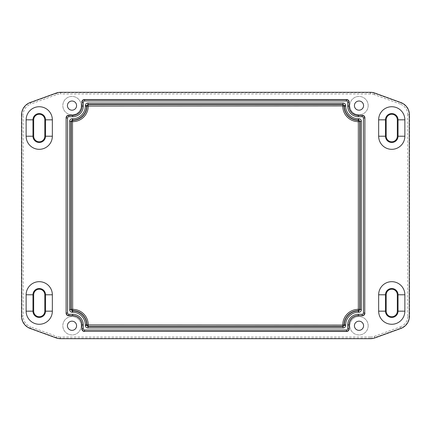 <?xml version="1.0" encoding="UTF-8"?>
<svg xmlns="http://www.w3.org/2000/svg" width="431" height="431" viewBox="0 0 431 431"><rect width="100%" height="100%" fill="white"/><g stroke="black" fill="none" stroke-linecap="round" stroke-linejoin="round"><path stroke-width="0.32" stroke-dasharray="2.15 1.62" d="M354.411 105.6A4.585 4.585 0 0 1 358.996 101.016A4.585 4.585 0 0 1 363.581 105.6A4.585 4.585 0 0 1 358.996 110.191A4.585 4.585 0 0 1 354.411 105.6M368.171 105.6A9.175 9.175 0 0 0 358.996 96.431A9.175 9.175 0 0 0 349.821 105.6A9.175 9.175 0 0 1 358.996 96.431A9.175 9.175 0 0 1 368.171 105.6A9.175 9.175 0 0 1 358.996 114.775A9.175 9.175 0 0 1 349.821 105.6A9.175 9.175 0 0 0 358.996 114.775A9.175 9.175 0 0 0 368.171 105.6M67.419 325.761A4.585 4.585 0 0 1 72.004 321.176A4.585 4.585 0 0 1 76.589 325.761A4.585 4.585 0 0 1 72.004 330.351A4.585 4.585 0 0 1 67.419 325.761M81.179 325.761A9.175 9.175 0 0 0 72.004 316.591A9.175 9.175 0 0 0 62.829 325.761A9.175 9.175 0 0 1 72.004 316.591A9.175 9.175 0 0 1 81.179 325.761A9.175 9.175 0 0 1 72.004 334.935A9.175 9.175 0 0 1 62.829 325.761A9.175 9.175 0 0 0 72.004 334.935A9.175 9.175 0 0 0 81.179 325.761M354.411 325.761A4.585 4.585 0 0 1 358.996 321.176A4.585 4.585 0 0 1 363.581 325.761A4.585 4.585 0 0 1 358.996 330.351A4.585 4.585 0 0 1 354.411 325.761M368.171 325.761A9.175 9.175 0 0 0 358.996 316.591A9.175 9.175 0 0 0 349.821 325.761A9.175 9.175 0 0 1 358.996 316.591A9.175 9.175 0 0 1 368.171 325.761A9.175 9.175 0 0 1 358.996 334.935A9.175 9.175 0 0 1 349.821 325.761A9.175 9.175 0 0 0 358.996 334.935A9.175 9.175 0 0 0 368.171 325.761M67.419 105.6A4.585 4.585 0 0 1 72.004 101.016A4.585 4.585 0 0 1 76.589 105.6A4.585 4.585 0 0 1 72.004 110.191A4.585 4.585 0 0 1 67.419 105.6M81.179 105.6A9.175 9.175 0 0 0 72.004 96.431A9.175 9.175 0 0 0 62.829 105.6A9.175 9.175 0 0 1 72.004 96.431A9.175 9.175 0 0 1 81.179 105.6A9.175 9.175 0 0 1 72.004 114.775A9.175 9.175 0 0 1 62.829 105.6A9.175 9.175 0 0 0 72.004 114.775A9.175 9.175 0 0 0 81.179 105.6M33.672 119.834L33.672 136.218A5.571 5.571 0 0 0 39.243 141.788A5.571 5.571 0 0 0 44.813 136.218L44.813 119.834A5.571 5.571 0 0 0 39.243 114.263A5.571 5.571 0 0 0 33.672 119.834M33.672 294.782L33.672 311.166A5.571 5.571 0 0 0 39.243 316.737A5.571 5.571 0 0 0 44.813 311.166L44.813 294.782A5.571 5.571 0 0 0 39.243 289.212A5.571 5.571 0 0 0 33.672 294.782M386.187 119.834L386.187 136.218A5.571 5.571 0 0 0 391.757 141.788A5.571 5.571 0 0 0 397.328 136.218L397.328 119.834A5.571 5.571 0 0 0 391.757 114.263A5.571 5.571 0 0 0 386.187 119.834M386.187 294.782L386.187 311.166A5.571 5.571 0 0 0 391.757 316.737A5.571 5.571 0 0 0 397.328 311.166L397.328 294.782A5.571 5.571 0 0 0 391.757 289.212A5.571 5.571 0 0 0 386.187 294.782M60.555 338.685L60.555 337.053L370.445 337.053L370.445 338.362L60.555 338.362A12.785 12.785 0 0 1 56.181 337.592L56.628 336.363A11.475 11.475 0 0 0 60.555 337.053M370.445 337.053A11.475 11.475 0 0 0 374.372 336.363L374.819 337.592A12.785 12.785 0 0 1 370.445 338.362L370.445 338.685M56.073 337.893L56.181 337.592L30.283 328.163L30.73 326.935L56.628 336.363M374.372 336.363L400.27 326.935L400.717 328.163L374.819 337.592L374.927 337.893M30.17 328.465L30.283 328.163A12.785 12.785 0 0 1 21.873 316.155L23.182 316.155A11.475 11.475 0 0 0 30.73 326.935M400.27 326.935A11.475 11.475 0 0 0 407.818 316.155L409.127 316.155A12.785 12.785 0 0 1 400.717 328.163L400.83 328.465M21.55 316.155L21.873 316.155L21.873 114.845L23.182 114.845L23.182 316.155M407.818 316.155L407.818 114.845L409.127 114.845L409.127 316.155L409.45 316.155M21.55 114.845L21.873 114.845A12.785 12.785 0 0 1 30.283 102.837L30.73 104.065A11.475 11.475 0 0 0 23.182 114.845M407.818 114.845A11.475 11.475 0 0 0 400.27 104.065L400.717 102.837A12.785 12.785 0 0 1 409.127 114.845L409.45 114.845M30.17 102.535L30.283 102.837L56.181 93.408L56.628 94.637L30.73 104.065M400.27 104.065L374.372 94.637L374.819 93.408L400.717 102.837L400.83 102.535M56.073 93.107L56.181 93.408A12.785 12.785 0 0 1 60.555 92.638L60.555 93.947A11.475 11.475 0 0 0 56.628 94.637M374.372 94.637A11.475 11.475 0 0 0 370.445 93.947L370.445 92.638A12.785 12.785 0 0 1 374.819 93.408L374.927 93.107M60.555 92.315L60.555 92.638L370.445 92.638L370.445 92.315M370.445 93.947L60.555 93.947"/><path stroke-width="0.65" d="M354.411 105.6A4.585 4.585 0 0 1 358.996 101.016A4.585 4.585 0 0 1 363.581 105.6A4.585 4.585 0 0 1 358.996 110.191A4.585 4.585 0 0 1 354.411 105.6M67.419 325.761A4.585 4.585 0 0 1 72.004 321.176A4.585 4.585 0 0 1 76.589 325.761A4.585 4.585 0 0 1 72.004 330.351A4.585 4.585 0 0 1 67.419 325.761M354.411 325.761A4.585 4.585 0 0 1 358.996 321.176A4.585 4.585 0 0 1 363.581 325.761A4.585 4.585 0 0 1 358.996 330.351A4.585 4.585 0 0 1 354.411 325.761M67.419 105.6A4.585 4.585 0 0 1 72.004 101.016A4.585 4.585 0 0 1 76.589 105.6A4.585 4.585 0 0 1 72.004 110.191A4.585 4.585 0 0 1 67.419 105.6M69.612 309.625L70.921 309.625L70.921 121.375L69.612 121.375L69.612 309.625A2.624 2.618 135 0 0 72.23 312.249L72.23 310.94L70.921 309.625L71.196 309.35A1.309 1.309 -135 0 0 72.505 310.659L72.505 309.35L71.196 309.35L71.196 121.65A1.309 1.309 135 0 1 72.505 120.341L72.23 118.751A2.624 2.618 -135 0 0 69.612 121.375M72.23 312.249L72.656 312.249L72.656 310.94L72.23 310.94L72.656 310.659L72.505 121.65L70.921 121.375L72.656 120.06L72.656 118.751L72.23 118.751M72.656 312.249A12.677 12.677 0 0 1 85.338 324.926L85.338 325.351L86.647 325.351L86.647 324.926A13.986 13.986 0 0 0 72.656 310.94L72.656 310.659A14.266 14.266 0 0 1 86.922 324.926L86.922 325.076A1.309 1.309 -135 0 0 88.231 326.386L88.231 325.076L86.647 325.351L87.956 326.666L88.231 326.386L342.769 326.386L343.044 326.666L87.956 326.666L87.956 327.975L343.044 327.975L343.044 326.666L344.353 325.351L344.078 325.076A1.309 1.309 -45 0 1 342.769 326.386L342.769 325.076L88.231 324.926A15.575 15.575 0 0 0 72.656 309.35M85.338 106.074L86.922 106.074A14.266 14.266 0 0 1 72.656 120.341L72.656 120.06A13.986 13.986 0 0 0 86.647 106.074L86.647 105.649L85.338 105.649L85.338 106.074A12.677 12.677 0 0 1 72.656 118.751M72.656 121.65L72.505 120.341L72.656 121.65A15.575 15.575 0 0 0 88.231 106.074L86.922 106.074L88.231 105.924L87.956 104.334L343.044 104.334L342.769 104.614L88.231 104.614A1.309 1.309 -45 0 0 86.922 105.924L86.647 105.649L87.956 104.334L87.956 103.025A2.624 2.618 -135 0 0 85.338 105.649M88.231 106.074L342.769 105.924L342.769 104.614A1.309 1.309 -135 0 1 344.078 105.924L344.353 105.649L343.044 104.334L343.044 103.025L87.956 103.025M343.044 327.975A2.624 2.618 45 0 0 345.662 325.351L344.353 325.351L344.353 324.926L342.769 325.076L344.078 324.926A14.266 14.266 0 0 1 358.344 310.659L358.344 309.35A15.575 15.575 0 0 0 342.769 324.926M345.662 325.351L345.662 324.926A12.677 12.677 0 0 1 358.344 312.249L358.77 312.249A2.624 2.618 45 0 0 361.388 309.625L359.804 309.35L359.804 121.65A1.309 1.309 45 0 0 358.495 120.341L358.77 120.06L360.079 121.375L361.388 121.375A2.624 2.618 -45 0 0 358.77 118.751L358.77 120.06L358.344 120.341A14.266 14.266 0 0 1 344.078 106.074L344.353 106.074A13.986 13.986 0 0 0 358.344 120.06L358.344 118.751A12.677 12.677 0 0 1 345.662 106.074L344.353 106.074L344.353 105.649L345.662 105.649A2.624 2.618 -45 0 0 343.044 103.025M358.77 312.249L358.77 310.94L358.344 310.94A13.986 13.986 0 0 0 344.353 324.926L345.662 324.926M342.769 106.074L344.078 105.924L342.769 106.074A15.575 15.575 0 0 0 358.344 121.65L358.344 120.341L358.495 121.65L360.079 121.375L360.079 309.625L358.77 310.94L358.495 310.659A1.309 1.309 -45 0 0 359.804 309.35L358.495 309.35L358.344 312.249M349.169 328.858L349.029 324.926A9.31 9.31 0 0 1 358.344 315.611L362.277 315.751L358.344 315.751A9.175 9.175 0 0 0 349.169 324.926L349.169 328.858A2.624 2.618 45 0 1 346.551 331.477L346.411 330.027L84.589 330.027L84.589 331.337L346.411 331.337C347.995 331.18 348.873 330.308 349.029 328.718L347.72 328.718A1.315 1.309 45 0 1 346.411 330.027M84.589 330.027A1.315 1.309 135 0 1 83.28 328.718L81.971 328.718C82.127 330.308 83.005 331.18 84.589 331.337L346.551 331.477M349.169 102.142A2.624 2.618 -45 0 0 346.551 99.523L346.411 99.663C347.995 99.82 348.873 100.692 349.029 102.282L347.72 102.282L347.72 106.074A10.624 10.624 0 0 0 358.344 116.699L362.137 116.699L362.137 115.389L358.344 115.389A9.31 9.31 0 0 1 349.029 106.074L349.169 102.142L349.169 106.074A9.175 9.175 0 0 0 358.344 115.249L362.137 115.389C363.721 115.546 364.594 116.418 364.755 118.008L363.446 118.008L363.446 312.992L364.755 312.992L364.895 117.868L364.755 312.992C364.594 314.582 363.721 315.454 362.137 315.611L362.137 314.301L358.344 314.301A10.624 10.624 0 0 0 347.72 324.926L347.72 328.718M83.28 328.718L83.28 324.926A10.624 10.624 0 0 0 72.656 314.301L68.863 314.301L68.863 315.611L72.656 315.611A9.31 9.31 0 0 1 81.971 324.926L81.831 328.858A2.624 2.618 135 0 0 84.449 331.477M68.863 314.301A1.315 1.309 135 0 1 67.554 312.992L66.245 312.992C66.406 314.582 67.279 315.454 68.863 315.611L68.723 315.751A2.624 2.618 135 0 1 66.105 313.132L66.105 117.868L66.105 313.132M67.554 312.992L67.554 118.008L66.245 118.008C66.406 116.418 67.279 115.546 68.863 115.389L68.723 115.249A2.624 2.618 -135 0 0 66.105 117.868M67.554 118.008A1.315 1.309 -135 0 1 68.863 116.699L68.863 115.389L72.656 115.389L72.656 116.699A10.624 10.624 0 0 0 83.28 106.074L83.28 102.282L81.971 102.282L81.971 106.074A9.31 9.31 0 0 1 72.656 115.389L72.656 115.249A9.175 9.175 0 0 0 81.831 106.074L81.971 102.282C82.127 100.692 83.005 99.82 84.589 99.663L84.449 99.523A2.624 2.618 -135 0 0 81.831 102.142M83.28 102.282A1.315 1.309 -135 0 1 84.589 100.973L84.589 99.663L346.411 99.663L346.411 100.973A1.315 1.309 -45 0 1 347.72 102.282M364.895 117.868A2.624 2.618 -45 0 0 362.277 115.249M362.277 315.751A2.624 2.618 45 0 0 364.895 313.132M45.514 136.218L45.514 119.834A6.271 6.271 0 0 0 39.243 113.563A6.271 6.271 0 0 0 32.971 119.834L32.971 136.218A6.271 6.271 0 0 0 39.243 142.489A6.271 6.271 0 0 0 45.514 136.218L52.345 136.218A13.102 13.102 0 0 1 39.243 149.32A13.102 13.102 0 0 1 26.135 136.218L26.135 119.834A13.102 13.102 0 0 1 39.243 106.732A13.102 13.102 0 0 1 52.345 119.834L52.345 136.218M44.813 136.218L44.813 119.834A5.571 5.571 0 0 0 39.243 114.263A5.571 5.571 0 0 0 33.672 119.834L33.672 136.218A5.571 5.571 0 0 0 39.243 141.788A5.571 5.571 0 0 0 44.813 136.218M45.514 311.166L45.514 294.782A6.271 6.271 0 0 0 39.243 288.511A6.271 6.271 0 0 0 32.971 294.782L32.971 311.166A6.271 6.271 0 0 0 39.243 317.437A6.271 6.271 0 0 0 45.514 311.166L52.345 311.166A13.102 13.102 0 0 1 39.243 324.268A13.102 13.102 0 0 1 26.135 311.166L26.135 294.782A13.102 13.102 0 0 1 39.243 281.68A13.102 13.102 0 0 1 52.345 294.782L52.345 311.166M44.813 311.166L44.813 294.782A5.571 5.571 0 0 0 39.243 289.212A5.571 5.571 0 0 0 33.672 294.782L33.672 311.166A5.571 5.571 0 0 0 39.243 316.737A5.571 5.571 0 0 0 44.813 311.166M385.486 119.834L385.486 136.218A6.271 6.271 0 0 0 391.757 142.489A6.271 6.271 0 0 0 398.028 136.218L398.028 119.834A6.271 6.271 0 0 0 391.757 113.563A6.271 6.271 0 0 0 385.486 119.834L378.655 119.834A13.102 13.102 0 0 1 391.757 106.732A13.102 13.102 0 0 1 404.865 119.834L404.865 136.218A13.102 13.102 0 0 1 391.757 149.32A13.102 13.102 0 0 1 378.655 136.218L378.655 119.834M397.328 136.218L397.328 119.834A5.571 5.571 0 0 0 391.757 114.263A5.571 5.571 0 0 0 386.187 119.834L386.187 136.218A5.571 5.571 0 0 0 391.757 141.788A5.571 5.571 0 0 0 397.328 136.218M385.486 294.782L385.486 311.166A6.271 6.271 0 0 0 391.757 317.437A6.271 6.271 0 0 0 398.028 311.166L398.028 294.782A6.271 6.271 0 0 0 391.757 288.511A6.271 6.271 0 0 0 385.486 294.782L378.655 294.782A13.102 13.102 0 0 1 391.757 281.68A13.102 13.102 0 0 1 404.865 294.782L404.865 311.166A13.102 13.102 0 0 1 391.757 324.268A13.102 13.102 0 0 1 378.655 311.166L378.655 294.782M397.328 311.166L397.328 294.782A5.571 5.571 0 0 0 391.757 289.212A5.571 5.571 0 0 0 386.187 294.782L386.187 311.166A5.571 5.571 0 0 0 391.757 316.737A5.571 5.571 0 0 0 397.328 311.166M60.555 92.315A13.102 13.102 0 0 0 56.073 93.107L30.17 102.535A13.102 13.102 0 0 0 21.55 114.845L21.55 316.155A13.102 13.102 0 0 0 30.17 328.465L56.073 337.893A13.102 13.102 0 0 0 60.555 338.685L370.445 338.685A13.102 13.102 0 0 0 374.927 337.893L400.83 328.465A13.102 13.102 0 0 0 409.45 316.155L409.45 114.845A13.102 13.102 0 0 0 400.83 102.535L374.927 93.107A13.102 13.102 0 0 0 370.445 92.315L60.555 92.315M81.831 328.858L81.831 324.926A9.175 9.175 0 0 0 72.656 315.751L68.723 315.751M68.723 115.249L72.656 115.249M84.449 99.523L346.551 99.523M85.338 324.926L88.231 324.926M85.338 325.351A2.624 2.618 135 0 0 87.956 327.975M345.662 106.074L345.662 105.649M358.77 118.751L358.344 118.751M361.388 309.625L361.388 121.375M363.446 312.992A1.315 1.309 45 0 1 362.137 314.301M362.137 116.699A1.315 1.309 -45 0 1 363.446 118.008M84.589 100.973L346.411 100.973M68.863 116.699L72.656 116.699M358.344 121.65L358.344 309.35M349.169 324.926L347.72 324.926M83.28 324.926L81.831 324.926M358.344 315.751L358.344 314.301M72.656 314.301L72.656 315.751M358.344 115.249L358.344 116.699M349.169 106.074L347.72 106.074M83.28 106.074L81.831 106.074M52.345 119.834L45.514 119.834M26.135 119.834L32.971 119.834M26.135 136.218L32.971 136.218M52.345 294.782L45.514 294.782M26.135 294.782L32.971 294.782M26.135 311.166L32.971 311.166M378.655 136.218L385.486 136.218M404.865 136.218L398.028 136.218M404.865 119.834L398.028 119.834M378.655 311.166L385.486 311.166M404.865 311.166L398.028 311.166M404.865 294.782L398.028 294.782"/></g></svg>
